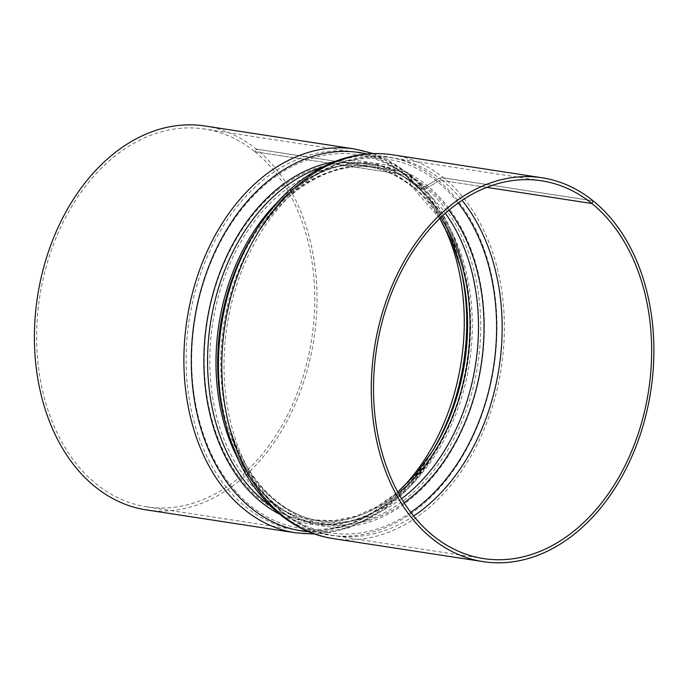 <?xml version="1.0" encoding="UTF-8"?>
<svg xmlns="http://www.w3.org/2000/svg" width="688" height="688" viewBox="0 0 688 688"><rect width="100%" height="100%" fill="white"/><g stroke="black" fill="none" stroke-linecap="round" stroke-linejoin="round"><path stroke-width="0.52" stroke-dasharray="3.44 2.58" d="M392.581 154.809A194.179 139.827 -81.3 0 1 443.631 177.874L593.125 200.836L443.631 177.874A12.281 7.86 -51.1 0 0 437.104 179.491L427.067 185.476A6.14 3.93 128.9 0 1 423.799 186.285L415.38 184.995A6.14 3.93 128.9 0 1 414.073 184.436A6.14 3.93 128.9 0 1 413.282 183.361L409.928 175.32A12.281 7.86 -51.1 0 0 408.354 173.17A12.281 7.86 -51.1 0 0 405.731 172.052L256.246 149.081L254.973 151.756L404.467 174.718A9.211 5.9 128.9 0 1 406.419 175.56A9.211 5.9 128.9 0 1 407.606 177.169L410.96 185.21A9.211 5.9 -51.1 0 0 412.146 186.826A9.211 5.9 -51.1 0 0 414.107 187.661L422.527 188.959A9.211 5.9 -51.1 0 0 427.429 187.738L437.465 181.761A9.211 5.9 128.9 0 1 442.358 180.54L486.863 187.377L442.358 180.54A191.109 137.617 -81.3 0 1 462.087 200.397M333.603 538.661A194.179 139.827 -81.3 0 0 492.789 405.327A194.179 139.827 -81.3 0 0 443.64 177.874A12.281 7.86 -51.1 0 0 437.104 179.499L427.067 185.476A6.14 3.93 128.9 0 1 423.799 186.285L415.38 184.995A6.14 3.93 128.9 0 1 414.073 184.436A6.14 3.93 128.9 0 1 413.282 183.361L409.936 175.32A12.281 7.86 -51.1 0 0 408.354 173.17A12.281 7.86 -51.1 0 0 405.739 172.052L256.246 149.081A194.179 139.827 -81.3 0 1 305.403 376.542A194.179 139.827 -81.3 0 1 146.217 509.877M205.187 126.016A194.179 139.827 -81.3 0 1 256.246 149.081L254.973 151.756L404.458 174.718A9.211 5.9 128.9 0 1 406.427 175.56A9.211 5.9 128.9 0 1 407.614 177.177L410.96 185.21A9.211 5.9 -51.1 0 0 412.146 186.826A9.211 5.9 -51.1 0 0 414.107 187.661L422.527 188.959A9.211 5.9 -51.1 0 0 427.429 187.738L437.465 181.761A9.211 5.9 128.9 0 1 442.358 180.54A191.109 137.617 -81.3 0 0 392.108 157.844A191.109 137.617 -81.3 0 0 227.074 325.837A191.109 137.617 -81.3 0 0 334.076 535.625A191.109 137.617 -81.3 0 0 413.591 516.034M254.973 151.756A191.109 137.617 -81.3 0 1 303.348 375.614A191.109 137.617 -81.3 0 1 146.682 506.841A191.109 137.617 -81.3 0 1 39.68 297.053A191.109 137.617 -81.3 0 1 204.723 129.052A191.109 137.617 -81.3 0 1 254.973 151.756M400.072 490.045A191.109 137.617 -81.3 0 1 296.175 529.803A191.109 137.617 -81.3 0 1 189.174 320.015A191.109 137.617 -81.3 0 1 354.217 152.022A191.109 137.617 -81.3 0 1 404.458 174.718A191.109 137.617 -81.3 0 1 441.386 221.132M430.972 453.478A189.002 136.095 -81.3 0 1 429.759 455.43A189.002 136.095 -81.3 0 1 240.31 496.349A189.002 136.095 -81.3 0 1 220.1 242.554A189.002 136.095 -81.3 0 1 407.606 177.169A189.002 136.095 -81.3 0 1 459.309 263.065A189.002 136.095 -81.3 0 1 459.885 265.284M146.682 506.841L296.175 529.803C345.006 537.827 397.423 507.847 429.759 455.43L432.167 451.595A180.935 130.29 -81.3 0 1 250.793 490.776A180.935 130.29 -81.3 0 1 231.452 247.8A180.935 130.29 -81.3 0 1 410.96 185.21A180.935 130.29 -81.3 0 1 460.453 267.443L459.309 263.065C449.324 225.604 431.694 196.441 406.427 175.56C390.629 162.867 373.223 155.015 354.217 152.022L204.723 129.052M398.412 493.27A178.828 128.776 -81.3 0 1 312.773 519.93A178.828 128.776 -81.3 0 1 212.652 323.627A178.828 128.776 -81.3 0 1 367.091 166.419A178.828 128.776 -81.3 0 1 414.107 187.661A178.828 128.776 -81.3 0 1 440.776 217.563M401.543 498.714A178.828 128.776 -81.3 0 1 321.201 521.229A178.828 128.776 -81.3 0 1 221.072 324.917A178.828 128.776 -81.3 0 1 375.51 167.717A178.828 128.776 -81.3 0 1 422.527 188.959A178.828 128.776 -81.3 0 1 445.385 213.306M404.028 502.722A180.935 130.29 -81.3 0 1 227.831 420.205A180.935 130.29 -81.3 0 1 256.125 236.053A180.935 130.29 -81.3 0 1 427.429 187.738A180.935 130.29 -81.3 0 1 448.963 210.227M410.745 512.379A189.002 136.095 -81.3 0 1 228.975 424.582A189.002 136.095 -81.3 0 1 258.525 232.217A189.002 136.095 -81.3 0 1 437.465 181.761A189.002 136.095 -81.3 0 1 458.268 203.037M255.927 230.583A191.367 137.806 -81.3 0 1 437.104 179.491A191.367 137.806 -81.3 0 1 441.739 485.47A191.367 137.806 -81.3 0 1 225.999 425.356M276.765 202.848A181.899 130.987 -81.3 0 1 375.975 164.681C332.863 157.457 284.462 184.401 253.519 234.419A183.309 132.001 -81.3 0 1 427.067 185.476A183.309 132.001 -81.3 0 1 431.505 478.564A183.309 132.001 -81.3 0 1 224.856 420.979C239.364 477.979 277.436 518.21 320.728 524.256A181.899 130.987 -81.3 0 1 237.558 458.079M321.769 167.373A181.899 130.987 -81.3 0 1 367.555 163.391L375.975 164.681A181.899 130.987 -81.3 0 1 423.799 186.285A181.899 130.987 -81.3 0 1 469.852 399.358A181.899 130.987 -81.3 0 1 320.728 524.256L312.309 522.966A181.899 130.987 -81.3 0 1 269.834 505.422M333.671 161.947A183.309 132.001 -81.3 0 1 413.282 183.361A183.309 132.001 -81.3 0 1 463.428 266.669C453.77 230.901 437.319 203.493 414.073 184.436C399.814 173.006 384.308 165.989 367.555 163.391A181.899 130.987 -81.3 0 1 415.38 184.995A181.899 130.987 -81.3 0 1 461.433 398.068A181.899 130.987 -81.3 0 1 312.309 522.966C355.429 530.19 403.822 503.246 434.764 453.229A183.309 132.001 -81.3 0 1 279.56 514.168M366.859 153.983A191.367 137.806 -81.3 0 1 409.928 175.32A191.367 137.806 -81.3 0 1 462.284 262.291L463.428 266.669A183.309 132.001 -81.3 0 1 434.764 453.229L432.356 457.064A191.367 137.806 -81.3 0 1 308.826 531.729M373.369 153.605L408.354 173.17C434.188 194.541 452.162 224.245 462.284 262.291A191.367 137.806 -81.3 0 1 432.356 457.064L408.113 488.489L379.561 512.612L347.982 528.117L314.923 534.043M354.681 148.986A194.179 139.827 -81.3 0 1 405.731 172.052A194.179 139.827 -81.3 0 1 454.897 399.504A194.179 139.827 -81.3 0 1 295.711 532.839M439.778 218.509L412.146 186.826C398.292 175.732 383.276 168.93 367.091 166.419L375.51 167.717C333.869 160.7 286.586 186.835 256.125 236.053L258.525 232.217C290.861 179.8 343.286 149.821 392.108 157.844L541.602 180.806M483.561 558.596L334.076 535.625C285.09 528.616 244.077 484.292 228.975 424.582L227.831 420.205C242.116 476.302 279.371 515.415 321.201 521.229L312.773 519.93L334.205 520.61L355.911 516.138L377.308 506.557L397.759 492.066"/><path stroke-width="1.03" d="M591.852 203.51L593.125 200.836A194.179 139.827 -81.3 0 1 642.282 428.297A194.179 139.827 -81.3 0 1 483.096 561.632A194.179 139.827 -81.3 0 1 374.375 348.472A194.179 139.827 -81.3 0 1 542.067 177.771A194.179 139.827 -81.3 0 1 593.125 200.836L591.852 203.51A191.109 137.617 -81.3 0 1 640.236 427.368A191.109 137.617 -81.3 0 1 483.561 558.596A191.109 137.617 -81.3 0 1 376.56 348.807A191.109 137.617 -81.3 0 1 541.602 180.806A191.109 137.617 -81.3 0 1 591.852 203.51L486.863 187.377L591.852 203.51M295.711 532.839L146.217 509.877A194.179 139.827 -81.3 0 1 37.496 296.717A194.179 139.827 -81.3 0 1 205.187 126.016L354.681 148.986A194.179 139.827 -81.3 0 0 186.99 319.679A194.179 139.827 -81.3 0 0 295.711 532.839L314.923 534.043M441.386 221.132A191.109 137.617 -81.3 0 1 400.072 490.045M459.885 265.284A189.002 136.095 -81.3 0 1 430.972 453.478M439.778 218.509L451.681 241.505L460.453 267.443A180.935 130.29 -81.3 0 1 432.167 451.595L416.008 473.705L397.759 492.066M440.776 217.563A178.828 128.776 -81.3 0 1 398.412 493.27M445.385 213.306A178.828 128.776 -81.3 0 1 401.543 498.714M448.963 210.227A180.935 130.29 -81.3 0 1 404.028 502.722M458.268 203.037A189.002 136.095 -81.3 0 1 410.745 512.379M462.087 200.397A191.109 137.617 -81.3 0 1 413.591 516.034M483.096 561.632L333.603 538.661A194.179 139.827 -81.3 0 1 224.89 325.501A194.179 139.827 -81.3 0 1 392.581 154.809L542.067 177.771M255.927 230.583L253.519 234.419A183.309 132.001 -81.3 0 0 224.856 420.979L225.999 425.356A191.367 137.806 -81.3 0 1 255.927 230.583C277.402 196.716 304.001 173.574 335.727 161.147C354.595 154.078 373.541 151.962 392.581 154.809M237.558 458.079A181.899 130.987 -81.3 0 1 276.765 202.848M269.834 505.422A181.899 130.987 -81.3 0 1 210.468 323.291A181.899 130.987 -81.3 0 1 321.769 167.373M279.56 514.168A183.309 132.001 -81.3 0 1 206.787 322.724A183.309 132.001 -81.3 0 1 333.671 161.947M308.826 531.729A191.367 137.806 -81.3 0 1 194.351 320.814A191.367 137.806 -81.3 0 1 366.859 153.983M225.999 425.356C241.333 486.02 283.207 531.428 333.603 538.661M373.369 153.605L354.681 148.986"/></g></svg>
